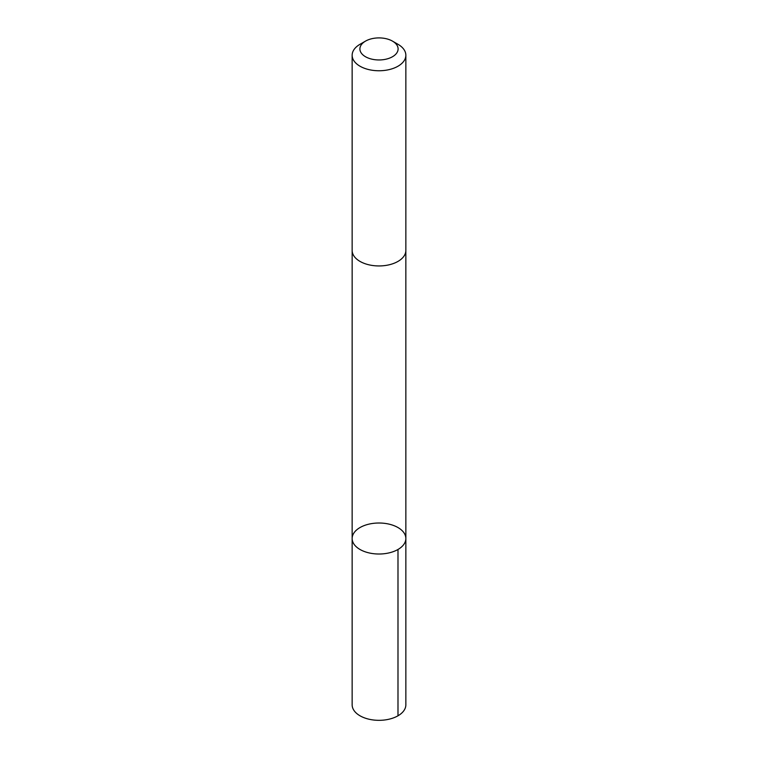<?xml version="1.0" encoding="UTF-8"?>
<svg xmlns="http://www.w3.org/2000/svg" width="758" height="758" viewBox="0 0 758 758"><rect width="100%" height="100%" fill="white"/><g stroke="black" fill="none" stroke-linecap="round" stroke-linejoin="round"><path stroke-width="1.14" d="M353.73 543.761A26.852 15.501 180 0 1 352.148 538.512A26.852 15.501 180 0 1 379 523.011A26.852 15.501 180 0 1 405.852 538.512A26.852 15.501 180 0 1 383.614 553.785A26.852 15.501 180 0 1 353.73 543.761A26.852 15.501 180 0 1 352.148 538.512L352.148 704.826A26.852 15.501 0 0 0 353.73 710.075A26.852 15.501 0 0 0 383.614 720.1A26.852 15.501 0 0 0 405.852 704.826L405.852 538.512A26.852 15.501 180 0 1 383.614 553.785A26.852 15.501 180 0 1 353.73 543.761M365.498 41.131L360.012 44.296A26.852 15.501 0 0 0 352.148 55.258L352.148 250.434A26.852 15.501 0 0 0 379 265.944A26.852 15.501 0 0 0 405.852 250.434L405.852 55.258A26.852 15.501 0 0 0 404.27 50.009A26.852 15.501 0 0 0 397.988 44.296L392.502 41.131A19.102 11.029 0 0 0 365.498 41.131A19.102 11.029 0 0 0 363.66 55.505A19.102 11.029 0 0 0 388.02 58.65A19.102 11.029 0 0 0 396.974 45.196A19.102 11.029 0 0 0 392.502 41.131M352.148 55.258A26.852 15.501 0 0 0 379 70.759A26.852 15.501 0 0 0 405.852 55.258M397.988 549.474L397.988 715.789M352.157 250.813L352.148 538.512M405.843 250.813L405.852 538.512"/></g></svg>
